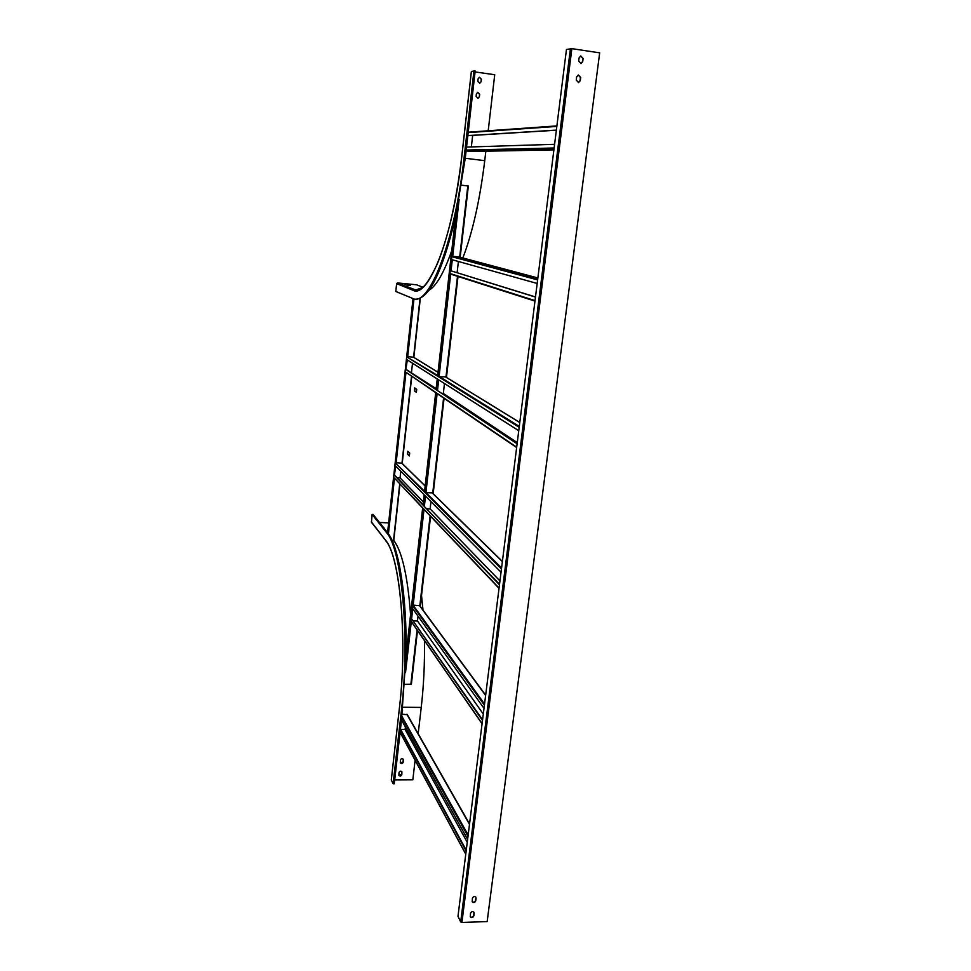 <?xml version="1.0" encoding="UTF-8"?>
<svg xmlns="http://www.w3.org/2000/svg" width="971" height="971" viewBox="0 0 971 971"><rect width="100%" height="100%" fill="white"/><g stroke="black" fill="none" stroke-linecap="round" stroke-linejoin="round"><path stroke-width="1.46" d="M413.488 357.219L407.699 356.588M410.332 372.184L436.149 388.679M517.264 442.642L443.334 393.449L444.463 383.533M411.51 372.281L412.493 363.227M445.58 376.942L438.2 376.554L519.182 427.289M424.545 491.229L395.683 463.325L405.599 372.002L435.7 392.672M405.878 369.466L406.946 359.695L437.253 378.945L436.04 389.614L405.878 369.466L407.335 359.95M436.076 389.371L406.291 369.49M517.155 443.492L436.671 390.039L517.118 443.796M437.642 375.461L407.213 357.146L413.537 298.995M405.599 372.002L435.724 392.393L424.461 492.054L395.683 463.325M436.671 390.039L437.885 379.345L518.757 430.711M422.761 287.173L416.608 284.806L397.43 282.925L396.629 283.605L395.792 291.482L414.338 299.104C430.505 303.183 455.071 239.825 464.089 157.788L465.303 157.933L455.533 217.273L437.569 376.165L407.213 357.146M466.153 851.033L400.392 729.743L394.262 783.755L393.121 783.755L401.411 710.663C410.248 636.879 401.593 548.348 386.458 532.533L388.072 533.322L394.105 477.756L422.652 507.991M394.105 477.756L422.676 507.784L406.06 654.697L401.496 719.972L467.621 839.381M499.47 584.809L423.574 505.709L499.531 584.336M423.574 505.709L424.752 495.368L501.048 572.235M394.384 475.28L395.403 465.801L424.145 494.761L422.98 505.09L394.384 475.28L395.78 466.177M443.334 393.449L442.036 393.352M436.926 393.425L436.355 392.818L425.055 492.661L432.265 492.855L502.395 561.444M396.132 462.936L405.963 372.524M388.424 533.819L394.457 478.327M407.686 356.758L413.962 299.056M423.028 504.702L394.784 475.305M430.978 501.643L430.141 508.925L426.924 508.755M423.817 509.047L423.271 508.416L405.914 661.773M425.152 485.901L401.921 463.179L396.156 462.742M397.103 477.72L400.052 477.89L423.344 501.91M400.052 477.89L400.78 471.214M430.141 508.925L499.956 580.937M467.828 135.697L556.347 130.223M554.587 144.303L466.541 147.082L467.84 135.6L556.371 130.114M470.947 151.5L553.895 149.874L470.886 151.512M471.348 146.937L472.659 135.394M466.104 150.906L470.826 151.5M467.84 135.6L475.183 70.956L471.396 71.405M465.303 157.933L466.541 147.082M476.081 898.224L475.766 900.736C474.855 902.666 473.678 903.006 472.234 901.756L472.404 898.321C473.314 896.391 474.479 896.051 475.924 897.301L475.826 897.143M472.161 901.573C473.642 902.629 474.783 902.241 475.584 900.396L475.911 897.872M474.164 913.298L473.848 915.811C472.926 917.741 471.748 918.081 470.316 916.818L470.486 913.42C471.396 911.49 472.574 911.15 474.018 912.4L473.921 912.242M470.231 916.624C471.712 917.692 472.853 917.304 473.666 915.459L473.982 912.946M576.653 76.903L576.252 80.059L578.546 82.559L580.294 80.642L580.694 77.486L578.376 74.985L576.653 76.903M578.243 75.01L580.44 77.522L580.039 80.69L578.413 82.584M579.08 57.847L578.667 61.027L581.034 63.54L582.709 61.634L583.122 58.454L580.731 55.942L579.08 57.847M580.597 55.978L582.855 58.503L582.454 61.683L580.913 63.564M571.858 48.647L599.677 52.847L487.151 921.576L461.917 922.45L571.858 48.647L566.457 49.485L457.984 916.333L460.703 921.952L461.917 922.45M479.383 96.797L479.674 94.284L477.768 92.318L476.397 93.835L476.118 96.335L477.999 98.314L479.383 96.797L479.504 94.308L477.683 92.33M477.914 98.326L479.225 96.821M481.106 81.734L481.398 79.221L479.431 77.243L478.12 78.76L477.829 81.273L479.771 83.251L481.106 81.734L481.228 79.258L479.346 77.267M479.698 83.263L480.948 81.77M406.97 285.037L410.296 285.523L406.97 285.037M475.074 71.927L494.725 74.731L488.207 130.769M465.267 158.249L484.735 160.688C479.929 199.905 472.634 232.336 462.851 257.983M455.533 217.273C442.388 271.868 429.024 299.177 415.43 299.202L415.333 299.189M464.089 157.788L473.945 70.786M404.227 283.933L407.517 284.418L404.227 283.933M484.735 160.688L485.84 151.221M466.262 850.244L400.465 729.087M407.237 714.692L402.152 714.231M400.671 729.464L405.101 729.488L467.245 842.318M405.101 729.488L405.393 727M407.759 451.236L407.444 454.161L409.361 455.957L409.689 453.008L407.759 451.236M408.148 451.588L407.444 454.161M407.856 454.185L409.398 455.617M404.883 684.3L411.376 684.215L417.494 630.543M392.005 540.301L393.777 540.434L399.955 484.104M410.575 614.801C407.711 576.361 402.115 551.577 393.777 540.434M414.411 390.9L414.738 387.927L416.717 389.322L416.389 392.32L414.411 390.9L415.127 388.206M416.413 392.066L414.823 390.937M461.589 185.206L468.35 186.019L460.169 257.279L468.35 186.019M451.77 250.542C443.941 272.9 436.234 286.227 428.636 290.511M383.606 527.666L382.671 526.488M383.897 527.617L383.12 527.059M381.142 524.558L380.219 523.393M381.433 524.51L380.668 523.964M400.428 760.075L400.331 762.915C401.533 763.995 402.492 763.74 403.22 762.162L403.329 759.31C402.128 758.23 401.157 758.485 400.428 760.075M403.268 759.201L403.111 761.932L400.27 762.793M391.325 779.822L399.518 707.313C407.747 638.42 399.785 555.606 385.608 540.301L371.468 522.301L372.111 514.424L373.131 514.472L387.514 532.594M379.455 522.447L388.643 522.884M421.523 595.466L423.004 610.079M424.461 640.605C424.788 663.46 423.72 685.744 421.232 707.434L402.929 707.24M388.072 533.322C398.935 547.159 407.055 597.056 406.06 654.697M386.458 532.533L372.111 514.424M399.008 772.576L398.899 775.392C400.088 776.484 401.059 776.23 401.8 774.64L401.897 771.811C400.707 770.731 399.736 770.986 399.008 772.576M401.836 771.714L401.678 774.409L398.838 775.271M401.496 719.972L400.392 729.743M415.103 760.269L412.833 779.786L394.699 779.871M418.173 733.773L421.232 707.434M393.121 783.755L391.301 779.992M457.123 272.633L458.397 261.478M459.137 199.504L452.704 256.295L451.891 256.478L451.503 259.56L537.181 283.459M535.494 296.956L450.253 270.606L449.925 273.47L535.033 300.622M535.47 297.077L450.253 270.606M450.35 274.016L534.972 301.095L449.925 273.47M459.052 256.975L452.704 256.295M419.678 605.746L413.088 605.103L412.299 608.149L484.007 708.357M482.575 719.814L411.17 618.187L410.867 620.797L482.102 723.613M482.502 720.458L411.17 618.187M413.476 620.882L417.494 620.991L483.291 714.073M417.494 620.991L418.04 616.172M438.006 372.294L413.173 357.037M519.776 422.543L445.24 376.736M436.355 392.818L516.693 447.194M457.013 210.379L438.2 376.554M387.587 532.691L412.991 298.862L387.575 532.666M423.271 508.416L499.058 588.086M501.461 568.945L425.055 492.661M519.291 426.439L438.868 376.226M425.516 496.145L424.388 506.122M501.582 567.938L425.711 492.382M425.14 486.034L401.678 463.07M502.371 561.602L431.998 492.734M556.893 125.902L468.228 132.202L556.893 125.902M556.832 126.412L468.18 132.602M466.129 150.639L554.04 148.697M466.201 150.068L554.125 147.993M460.703 921.952L570.438 48.574M471.408 71.368L461.638 157.788C452.789 238.769 427.98 299.384 412.736 290.171L413.573 289.467L417.712 289.856M471.372 71.381L461.601 157.8C456.127 202.587 447.983 238.053 437.168 264.197C430.554 277.985 425.516 285.838 422.033 287.756L415.709 289.977L397.43 282.925M396.629 283.605L412.736 290.171M400.101 732.292L465.777 854.067M468.156 835.048L401.909 716.343M467.998 836.334L401.788 717.411M469.491 824.379L406.849 714.268M420.055 298.303L413.597 357.243M411.51 376.275L401.982 463.24M399.724 483.861L393.534 540.374M402.212 463.47L411.753 376.445M413.84 357.389L420.334 298.17M467.816 185.947L459.684 257.145M457.499 276.298L445.968 377.136M443.589 398.013L432.702 493.28M430.117 515.844L419.836 605.783M417.081 629.948L410.854 684.385M457.984 276.456L446.429 377.416M433.163 493.729L444.063 398.341L433.139 493.705M430.554 516.293L420.261 606.341M392.248 540.835L394.153 540.92M401.411 710.663L402.552 710.675M385.608 540.301L371.335 521.828M424.011 509.423L413.173 605.103M412.76 608.781L411.68 618.296M411.303 621.61L405.526 672.587M452.304 259.779L451.066 270.751M537.618 279.903L451.831 256.672M537.716 279.211L452.462 256.271M458.98 256.951L537.861 277.961L458.919 256.939M484.553 704.048L413.088 605.103M484.408 705.201L412.602 605.528M485.621 695.454L419.29 605.297M450.678 274.125L439.11 376.25M437.132 393.643L425.941 492.406M438.698 379.867L437.508 390.33M445.434 376.797L519.788 422.482M413.355 357.097L438.006 372.245M516.645 447.534L436.683 393.34M499.033 588.329L423.49 508.865M414.338 299.104L415.43 299.202M465.764 854.213L400.088 732.413M407.189 714.462L469.539 823.978M411.376 684.215L417.506 630.567M420.273 606.377L430.578 516.317M446.454 377.428L458.009 276.468M385.754 540.798C399.676 555.691 407.747 638.554 399.506 707.228L391.289 779.907M482.077 723.796L410.939 621.076M419.606 605.455L485.658 695.175"/></g></svg>
